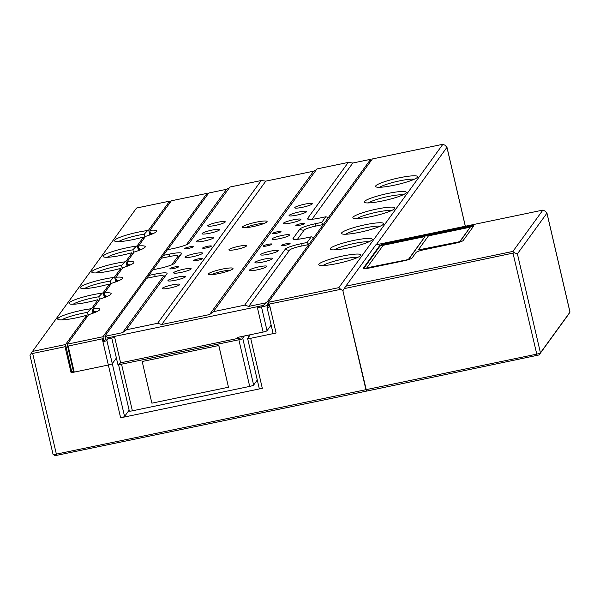 <?xml version="1.0" encoding="UTF-8"?>
<svg xmlns="http://www.w3.org/2000/svg" width="600" height="600" viewBox="0 0 600 600"><rect width="100%" height="100%" fill="white"/><g stroke="black" fill="none" stroke-linecap="round" stroke-linejoin="round"><path stroke-width="0.9" d="M142.845 237.188A21.615 3.083 166.9 0 1 132.81 239.64A21.615 3.083 166.9 0 1 114.802 241.163A21.615 3.083 166.9 0 1 138.262 232.125A21.615 3.083 166.9 0 1 147.667 230.535A3.6 0.51 -13.1 0 0 148.672 230.002L169.613 201.15L136.538 208.035L32.483 351.413L65.558 344.528L86.49 315.675A3.6 0.51 -13.1 0 0 86.52 315.585A3.6 0.51 -13.1 0 0 86.047 315.442A21.615 3.083 166.9 0 1 76.012 317.903A21.615 3.083 166.9 0 1 58.005 319.425A21.615 3.083 166.9 0 1 81.465 310.388A21.615 3.083 166.9 0 1 90.87 308.798A3.6 0.51 -13.1 0 0 91.875 308.265L97.852 300.022A3.6 0.51 -13.1 0 0 97.882 299.933A3.6 0.51 -13.1 0 0 97.403 299.79A21.615 3.083 166.9 0 1 87.375 302.25A21.615 3.083 166.9 0 1 69.367 303.772A21.615 3.083 166.9 0 1 92.828 294.735A21.615 3.083 166.9 0 1 102.233 293.145A3.6 0.51 -13.1 0 0 103.23 292.612L109.215 284.37A3.6 0.51 -13.1 0 0 109.238 284.28A3.6 0.51 -13.1 0 0 108.765 284.138A21.615 3.083 166.9 0 1 98.73 286.597A21.615 3.083 166.9 0 1 80.73 288.12A21.615 3.083 166.9 0 1 104.183 279.082A21.615 3.083 166.9 0 1 113.595 277.493A3.6 0.51 -13.1 0 0 114.593 276.96L120.57 268.718A3.6 0.51 -13.1 0 0 120.6 268.627A3.6 0.51 -13.1 0 0 120.127 268.493A21.615 3.083 166.9 0 1 110.093 270.945A21.615 3.083 166.9 0 1 92.085 272.468A21.615 3.083 166.9 0 1 115.545 263.43A21.615 3.083 166.9 0 1 124.95 261.84A3.6 0.51 -13.1 0 0 125.955 261.308L131.933 253.065A3.6 0.51 -13.1 0 0 131.955 252.975A3.6 0.51 -13.1 0 0 131.483 252.84A21.615 3.083 166.9 0 1 121.455 255.292A21.615 3.083 166.9 0 1 103.448 256.815A21.615 3.083 166.9 0 1 126.907 247.778A21.615 3.083 166.9 0 1 136.312 246.188A3.6 0.51 -13.1 0 0 137.31 245.655L143.288 237.413A3.6 0.51 -13.1 0 0 143.317 237.322A3.6 0.51 -13.1 0 0 142.845 237.188M147.667 230.535L144.255 234.157A18.915 2.7 -13.1 0 0 138.532 235.2A18.915 2.7 -13.1 0 0 118.62 241.62M399.353 177.788A21.615 3.083 166.9 0 1 417.562 177.127A21.615 3.083 166.9 0 1 393.9 185.295A21.615 3.083 166.9 0 1 375.892 186.825A21.615 3.083 166.9 0 1 399.353 177.788M414.338 179.22A18.915 2.7 -13.1 0 0 399.615 180.863A18.915 2.7 -13.1 0 0 379.71 187.275M136.312 246.188L132.892 249.81A18.915 2.7 -13.1 0 0 127.17 250.853A18.915 2.7 -13.1 0 0 107.265 257.272M387.99 193.44A21.615 3.083 166.9 0 1 406.2 192.78A21.615 3.083 166.9 0 1 382.538 200.947A21.615 3.083 166.9 0 1 364.538 202.478A21.615 3.083 166.9 0 1 387.99 193.44M402.975 194.873A18.915 2.7 -13.1 0 0 388.26 196.515A18.915 2.7 -13.1 0 0 368.347 202.928M124.95 261.84L121.53 265.462A18.915 2.7 -13.1 0 0 115.808 266.505A18.915 2.7 -13.1 0 0 95.903 272.925M376.635 209.093A21.615 3.083 166.9 0 1 394.838 208.433A21.615 3.083 166.9 0 1 371.183 216.6A21.615 3.083 166.9 0 1 353.175 218.123A21.615 3.083 166.9 0 1 376.635 209.093M391.62 210.525A18.915 2.7 -13.1 0 0 376.897 212.16A18.915 2.7 -13.1 0 0 356.993 218.58M90.87 308.798L87.457 312.42A18.915 2.7 -13.1 0 0 81.735 313.462A18.915 2.7 -13.1 0 0 61.823 319.882M342.555 256.043A21.615 3.083 166.9 0 1 360.765 255.39A21.615 3.083 166.9 0 1 337.103 263.558A21.615 3.083 166.9 0 1 319.095 265.08A21.615 3.083 166.9 0 1 342.555 256.043M357.54 257.483A18.915 2.7 -13.1 0 0 342.817 259.118A18.915 2.7 -13.1 0 0 322.913 265.538M102.233 293.145L98.812 296.767A18.915 2.7 -13.1 0 0 93.09 297.81A18.915 2.7 -13.1 0 0 73.185 304.23M353.918 240.39A21.615 3.083 166.9 0 1 372.12 239.737A21.615 3.083 166.9 0 1 348.465 247.905A21.615 3.083 166.9 0 1 330.457 249.428A21.615 3.083 166.9 0 1 353.918 240.39M368.903 241.83A18.915 2.7 -13.1 0 0 354.18 243.465A18.915 2.7 -13.1 0 0 334.275 249.885M113.595 277.493L110.175 281.115A18.915 2.7 -13.1 0 0 104.453 282.157A18.915 2.7 -13.1 0 0 84.54 288.577M365.272 224.745A21.615 3.083 166.9 0 1 383.483 224.085A21.615 3.083 166.9 0 1 359.82 232.252A21.615 3.083 166.9 0 1 341.812 233.775A21.615 3.083 166.9 0 1 365.272 224.745M380.257 226.178A18.915 2.7 -13.1 0 0 365.543 227.812A18.915 2.7 -13.1 0 0 345.63 234.233M512.888 251.423L542.88 210.097L375.78 244.875L345.788 286.2L512.888 251.423L514.463 252.81L344.228 288.615L342.892 290.707L366.555 391.11L55.215 455.647M465.308 226.245L446.947 147.337L376.222 244.785M268.635 304.815L267 307.065A3.6 0.51 -13.1 0 0 266.978 307.155A3.6 0.51 -13.1 0 0 269.175 307.132L268.335 302.317L338.827 287.647L442.882 144.278L444.832 145.148L446.963 147.203L465.353 226.237M103.148 338.655L68.168 346.065L67.403 345.39L67.297 344.16L102.975 336.735L103.815 341.543A3.6 0.51 -13.1 0 0 106.868 340.395L112.282 363.668L116.392 358.005L112.282 363.668A3.6 0.51 166.9 0 1 108.345 365.017A3.6 0.51 -13.1 0 0 112.282 363.668L124.567 416.452L129.127 410.168M53.07 454.275A3.6 0.51 -13.1 0 0 53.047 454.365A3.6 0.51 -13.1 0 0 53.1 454.425A3.6 0.51 -13.1 0 0 56.1 454.178L365.925 389.692L342.892 290.707L340.748 289.335L268.5 304.237M250.305 334.74L247.65 338.4A3.6 0.51 -13.1 0 0 247.62 338.498A3.6 0.51 -13.1 0 0 250.68 338.303L276.09 333.015A3.6 0.51 166.9 0 1 273.038 333.202A3.6 0.51 166.9 0 1 273.06 333.112M124.567 416.452A3.6 0.51 166.9 0 1 120.63 417.803L262.312 388.312A3.6 0.51 166.9 0 1 259.26 388.507A3.6 0.51 166.9 0 1 259.29 388.41M120.63 417.803L108.345 365.017L71.1 372.765L65.032 346.718L32.662 353.46L31.2 353.392L32.483 351.413M65.558 344.528L71.887 372.495L73.26 370.605M71.887 372.495L71.1 372.765M169.545 202.718L169.988 202.005L169.613 201.15M442.882 144.278L372.39 158.947L268.335 302.317M338.827 287.647L340.748 289.335M31.2 353.392L30 355.343L53.047 454.365M170.017 202.103L170.108 202.507L170.017 202.103M65.662 345.757L65.032 346.718M96.45 311.82A18.915 2.7 -13.1 0 0 94.162 311.73L93.24 310.373L93.135 308.558A21.615 3.083 166.9 0 1 99.675 309.728A21.615 3.083 166.9 0 1 88.71 314.655L67.297 344.16M107.812 296.168A18.915 2.7 -13.1 0 0 105.517 296.077L104.602 294.72L104.498 292.905A21.615 3.083 166.9 0 1 111.03 294.075A21.615 3.083 166.9 0 1 100.073 299.002L93.135 308.558M119.167 280.515A18.915 2.7 -13.1 0 0 116.88 280.425L115.958 279.067L115.86 277.252A21.615 3.083 166.9 0 1 122.392 278.423A21.615 3.083 166.9 0 1 111.427 283.358L104.498 292.905M153.248 233.565A18.915 2.7 -13.1 0 0 150.96 233.468L150.038 232.11L149.933 230.295A21.615 3.083 166.9 0 1 156.472 231.465A21.615 3.083 166.9 0 1 145.507 236.4L138.578 245.947A21.615 3.083 166.9 0 1 145.11 247.118A21.615 3.083 166.9 0 1 134.145 252.053L127.215 261.6A21.615 3.083 166.9 0 1 133.755 262.77A21.615 3.083 166.9 0 1 122.79 267.705L115.86 277.252M141.885 249.21A18.915 2.7 -13.1 0 0 139.597 249.12L138.675 247.763L138.578 245.947M130.53 264.862A18.915 2.7 -13.1 0 0 128.243 264.772L127.32 263.415L127.215 261.6M102.975 336.735L207.03 193.365L171.352 200.79L149.933 230.295M106.868 340.395L107.977 338.865M102.285 338.97L108.345 365.017L74.227 372.112L73.62 372.15L67.463 345.645M103.815 341.543L105.653 339.015M207.593 194.625L207.03 193.365M127.868 265.972L127.32 263.415M139.222 250.32L138.675 247.763M150.585 234.667L150.038 232.11M116.505 281.625L115.958 279.067M105.142 297.278L104.602 294.72M93.787 312.93L93.24 310.373M73.62 372.15L67.403 345.39M418.23 249.96L460.088 241.612L470.228 227.183L428.452 235.875L418.23 249.96L460.088 241.612M460.005 241.267L470.228 227.183M366.84 267.832L408.697 259.485L424.972 236.595L383.197 245.295L366.84 267.832L408.697 259.485M408.615 259.14L424.972 236.595M568.643 314.228L539.1 354.938L366.555 391.11L365.925 389.692L536.505 354.188A3.6 0.51 -13.1 0 0 540.435 352.837L569.97 312.142A3.6 0.51 -13.1 0 0 569.977 312.127A3.6 0.51 -13.1 0 0 570 312.045A3.6 0.51 -13.1 0 0 569.933 311.978M569.977 312.127L568.635 314.243L569.97 312.142L546.938 213.165L517.403 253.86L540.435 352.837L539.1 354.938M467.58 226.305L387.51 242.97A7.207 1.028 -13.1 0 0 379.642 245.67L363.278 268.207A7.207 1.028 -13.1 0 0 363.225 268.395A7.207 1.028 -13.1 0 0 369.337 268.013L404.145 260.767A7.207 1.028 -13.1 0 0 412.02 258.067L416.107 252.428A7.207 1.028 166.9 0 1 423.975 249.728L455.31 243.21A7.207 1.028 -13.1 0 0 463.178 240.51L473.632 226.11A7.207 1.028 -13.1 0 0 473.685 225.923A7.207 1.028 -13.1 0 0 467.58 226.305L467.737 226.995L387.675 243.66A7.207 1.028 -13.1 0 0 379.8 246.368L363.645 268.62M514.463 252.81L517.403 253.86M542.88 210.097L544.83 210.975L546.952 213.022L570 312.045M345.788 286.2L344.228 288.615M473.43 226.388A7.207 1.028 -13.1 0 0 467.737 226.995M232.913 268.77A12.697 1.808 166.9 0 1 220.942 273.112A12.697 1.808 166.9 0 1 208.462 274.425A12.697 1.808 166.9 0 1 208.373 273.877A12.697 1.808 166.9 0 1 222.135 269.138A12.697 1.808 166.9 0 1 232.942 268.725A12.697 1.808 166.9 0 1 232.913 268.77M266.993 221.812A12.697 1.808 166.9 0 1 255.022 226.155A12.697 1.808 166.9 0 1 242.542 227.468A12.697 1.808 166.9 0 1 242.452 226.92A12.697 1.808 166.9 0 1 256.207 222.18A12.697 1.808 166.9 0 1 267.022 221.767A12.697 1.808 166.9 0 1 266.993 221.812M236.55 249.405A9.008 1.282 -13.1 0 0 246.458 245.798A9.008 1.282 -13.1 0 0 238.822 246.278A9.008 1.282 -13.1 0 0 228.907 249.885A9.008 1.282 -13.1 0 0 236.55 249.405M266.978 245.903A4.5 0.645 -13.1 0 0 271.935 244.103A4.5 0.645 -13.1 0 0 268.118 244.335A4.5 0.645 -13.1 0 0 263.16 246.142A4.5 0.645 -13.1 0 0 266.978 245.903M206.445 247.875A4.5 0.645 -13.1 0 0 211.395 246.067A4.5 0.645 -13.1 0 0 207.577 246.308A4.5 0.645 -13.1 0 0 202.627 248.108A4.5 0.645 -13.1 0 0 206.445 247.875M197.355 260.392A4.5 0.645 -13.1 0 0 202.312 258.593A4.5 0.645 -13.1 0 0 198.495 258.832A4.5 0.645 -13.1 0 0 193.538 260.632A4.5 0.645 -13.1 0 0 197.355 260.392M276.067 233.385A4.5 0.645 -13.1 0 0 281.017 231.577A4.5 0.645 -13.1 0 0 277.2 231.817A4.5 0.645 -13.1 0 0 272.25 233.618A4.5 0.645 -13.1 0 0 276.067 233.385M285.142 245.31A4.5 0.645 -13.1 0 0 290.093 243.51A4.5 0.645 -13.1 0 0 286.275 243.75A4.5 0.645 -13.1 0 0 281.325 245.55A4.5 0.645 -13.1 0 0 285.142 245.31M188.28 248.468A4.5 0.645 -13.1 0 0 193.237 246.66A4.5 0.645 -13.1 0 0 189.42 246.9A4.5 0.645 -13.1 0 0 184.462 248.7A4.5 0.645 -13.1 0 0 188.28 248.468M173.745 268.5A4.5 0.645 -13.1 0 0 178.695 266.692A4.5 0.645 -13.1 0 0 174.877 266.933A4.5 0.645 -13.1 0 0 169.928 268.74A4.5 0.645 -13.1 0 0 173.745 268.5M299.678 225.278A4.5 0.645 -13.1 0 0 304.635 223.478A4.5 0.645 -13.1 0 0 300.817 223.71A4.5 0.645 -13.1 0 0 295.86 225.517A4.5 0.645 -13.1 0 0 299.678 225.278M279.66 238.612A9.008 1.282 -13.1 0 0 289.567 235.005A9.008 1.282 -13.1 0 0 281.933 235.485A9.008 1.282 -13.1 0 0 272.025 239.093A9.008 1.282 -13.1 0 0 279.66 238.612M192.63 256.725A9.008 1.282 -13.1 0 0 202.538 253.125A9.008 1.282 -13.1 0 0 194.903 253.597A9.008 1.282 -13.1 0 0 184.995 257.205A9.008 1.282 -13.1 0 0 192.63 256.725M268.298 254.265A9.008 1.282 -13.1 0 0 278.205 250.657A9.008 1.282 -13.1 0 0 270.57 251.138A9.008 1.282 -13.1 0 0 260.663 254.745A9.008 1.282 -13.1 0 0 268.298 254.265M262.62 262.095A9.008 1.282 -13.1 0 0 272.528 258.487A9.008 1.282 -13.1 0 0 264.892 258.96A9.008 1.282 -13.1 0 0 254.985 262.567A9.008 1.282 -13.1 0 0 262.62 262.095M256.942 269.918A9.008 1.282 -13.1 0 0 266.85 266.31A9.008 1.282 -13.1 0 0 259.207 266.79A9.008 1.282 -13.1 0 0 249.3 270.397A9.008 1.282 -13.1 0 0 256.942 269.918M169.913 288.03A9.008 1.282 -13.1 0 0 179.82 284.423A9.008 1.282 -13.1 0 0 172.178 284.903A9.008 1.282 -13.1 0 0 162.27 288.51A9.008 1.282 -13.1 0 0 169.913 288.03M175.59 280.207A9.008 1.282 -13.1 0 0 185.498 276.6A9.008 1.282 -13.1 0 0 177.863 277.072A9.008 1.282 -13.1 0 0 167.955 280.68A9.008 1.282 -13.1 0 0 175.59 280.207M181.267 272.377A9.008 1.282 -13.1 0 0 191.175 268.77A9.008 1.282 -13.1 0 0 183.54 269.25A9.008 1.282 -13.1 0 0 173.632 272.858A9.008 1.282 -13.1 0 0 181.267 272.377M291.015 222.96A9.008 1.282 -13.1 0 0 300.923 219.353A9.008 1.282 -13.1 0 0 293.288 219.833A9.008 1.282 -13.1 0 0 283.38 223.44A9.008 1.282 -13.1 0 0 291.015 222.96M296.7 215.138A9.008 1.282 -13.1 0 0 306.608 211.53A9.008 1.282 -13.1 0 0 298.972 212.002A9.008 1.282 -13.1 0 0 289.065 215.61A9.008 1.282 -13.1 0 0 296.7 215.138M302.377 207.308A9.008 1.282 -13.1 0 0 312.285 203.7A9.008 1.282 -13.1 0 0 304.65 204.18A9.008 1.282 -13.1 0 0 294.743 207.788A9.008 1.282 -13.1 0 0 302.377 207.308M209.67 233.25A9.008 1.282 -13.1 0 0 219.577 229.642A9.008 1.282 -13.1 0 0 211.942 230.123A9.008 1.282 -13.1 0 0 202.035 233.722A9.008 1.282 -13.1 0 0 209.67 233.25M203.985 241.072A9.008 1.282 -13.1 0 0 213.892 237.472A9.008 1.282 -13.1 0 0 206.257 237.945A9.008 1.282 -13.1 0 0 196.35 241.553A9.008 1.282 -13.1 0 0 203.985 241.072M215.347 225.42A9.008 1.282 -13.1 0 0 225.255 221.82A9.008 1.282 -13.1 0 0 217.62 222.292A9.008 1.282 -13.1 0 0 207.712 225.9A9.008 1.282 -13.1 0 0 215.347 225.42M241.74 336.525L242.265 338.798A3.6 0.51 166.9 0 1 241.575 339.202L118.23 364.875A3.6 0.51 166.9 0 1 117.96 364.755A3.6 0.51 166.9 0 1 117.99 364.657M242.265 338.798L244.305 335.993L242.722 338.168L253.635 385.05A3.6 0.51 166.9 0 1 249.697 386.408L132.382 410.82A3.6 0.51 166.9 0 1 129.322 411.015A3.6 0.51 166.9 0 1 129.352 410.918M316.35 169.733L313.627 171.18L265.793 181.132L261.233 180.525L157.627 323.272L161.738 324.51L209.58 314.55L213.33 311.685L244.657 305.16L285.33 249.127A14.408 2.055 166.9 0 1 301.072 243.728L307.163 242.46L311.25 236.82L305.16 238.087A14.408 2.055 166.9 0 1 293.123 239.085A14.408 2.055 166.9 0 1 293.055 238.485L299.865 229.095A14.408 2.055 166.9 0 1 315.608 223.688L321.705 222.42L325.793 216.788L319.702 218.055A14.408 2.055 166.9 0 1 307.665 219.053A14.408 2.055 166.9 0 1 307.59 218.452L348.263 162.413L316.928 168.938L212.962 312.24M229.32 187.845L226.597 189.292L209.243 192.907A3.6 0.51 -13.1 0 0 208.545 193.312L167.618 249.712M153.075 269.745L167.4 249.757L173.49 248.49A14.408 2.055 166.9 0 0 189.233 243.083L229.897 187.05L261.233 180.525M104.948 336.06A3.6 0.51 -13.1 0 0 104.917 336.15A3.6 0.51 -13.1 0 0 105.188 336.278L122.55 332.663L126.3 329.798L166.965 273.765A14.408 2.055 166.9 0 0 167.017 273.683A14.408 2.055 166.9 0 0 154.86 274.155L148.77 275.423L104.948 336.06M325.793 216.788L328.447 217.455L370.418 159.623A3.6 0.51 -13.1 0 0 370.447 159.532A3.6 0.51 -13.1 0 0 370.185 159.405L352.822 163.02L348.263 162.413M311.25 236.82L313.905 237.487L323.332 224.505L321.705 222.42M244.657 305.16L248.767 306.397L266.13 302.782A3.6 0.51 -13.1 0 0 266.82 302.37L308.79 244.538L307.163 242.46M261.495 306.923L267.03 330.728L271.14 325.065M118.23 364.875L120.608 362.827L237.93 338.407L241.575 339.202M237.93 338.407L237.683 337.365L263.1 332.077L257.438 307.77L263.535 306.502L263.288 305.46L108.375 337.702L105.188 336.278M120.608 362.827L114.712 337.47L108.623 338.745A3.6 0.51 166.9 0 1 105.562 338.933A3.6 0.51 166.9 0 1 105.593 338.843M266.82 302.37L267.465 305.145L268.462 303.78M267.465 305.145A3.6 0.51 166.9 0 1 263.535 306.502M328.282 217.553L323.332 224.505L315.502 226.132A10.342 1.478 -13.1 0 0 304.2 230.01L297.457 239.303M313.74 237.585L308.79 244.538L300.96 246.165A10.342 1.478 -13.1 0 0 289.657 250.05L248.767 306.397M148.77 275.423L152.858 269.79L158.947 268.522A14.408 2.055 166.9 0 0 174.69 263.123L181.507 253.725A14.408 2.055 166.9 0 0 181.56 253.65A14.408 2.055 166.9 0 0 169.403 254.123L163.305 255.39M125.933 330.353L126.3 329.798L157.627 323.272M267.03 330.728A3.6 0.51 166.9 0 1 263.1 332.077M264.382 223.327A10.808 1.537 -13.1 0 0 254.798 224.685A10.808 1.537 -13.1 0 0 245.595 227.7M230.31 270.278A10.808 1.537 -13.1 0 0 220.718 271.642A10.808 1.537 -13.1 0 0 211.515 274.65M266.13 302.782L263.288 305.46M257.288 380.017L253.635 385.05M142.192 361.5L151.89 403.17L228.48 387.232L218.827 345.495L142.192 361.5L218.827 345.495M228.48 387.232L218.782 345.555M143.648 238.958L143.288 237.413M132.292 254.61L131.933 253.065M120.93 270.263L120.57 268.718M86.85 317.22L86.49 315.675M98.212 301.567L97.852 300.022M109.567 285.915L109.215 284.37M32.662 353.46L56.73 455.595M269.385 304.192L276.09 333.015M250.68 338.303L262.312 388.312M137.31 245.655L138.465 250.605M125.955 261.308L127.102 266.257M114.593 276.96L115.748 281.91M91.875 308.265L93.023 313.215M148.672 230.002L149.828 234.952M103.23 292.612L104.385 297.562M110.873 284.123L110.175 281.115M99.51 299.775L98.812 296.767M88.155 315.42L87.457 312.42M122.235 268.47L121.53 265.462M133.59 252.817L132.892 249.81M144.953 237.165L144.255 234.157M94.162 311.73L94.387 312.697M105.517 296.077L105.743 297.045M116.88 280.425L117.105 281.392M150.96 233.468L151.185 234.435M139.597 249.12L139.822 250.087M128.243 264.772L128.468 265.74M68.168 346.065L74.227 372.112M537.135 355.612L513.067 253.47M379.8 246.368L379.642 245.67M387.675 243.66L387.51 242.97M209.58 314.55L313.627 171.18M265.793 181.132L161.738 324.51M186.33 244.778L226.597 189.292M171.788 264.81L177.983 256.282A10.342 1.478 -13.1 0 0 169.29 256.567L161.46 258.195M122.55 332.663L163.44 276.315A10.342 1.478 -13.1 0 0 154.748 276.6L146.917 278.228M352.822 163.02L312 219.27M327.975 217.553L328.447 217.455M313.44 237.585L313.905 237.487M108.375 337.702L108.623 338.745M370.778 161.167L370.418 159.623M307.59 218.452A5.49 5.363 -144 0 0 309.765 219.382M285.33 249.127A5.49 5.363 -144 0 0 289.657 250.05M301.072 243.728A5.49 0.885 -101.8 0 1 300.96 246.165M293.055 238.485A5.49 5.363 -144 0 0 295.23 239.415M299.865 229.095A5.49 5.363 -144 0 0 304.2 230.01M315.608 223.688A5.49 0.885 -101.8 0 1 315.502 226.132M163.44 276.315A5.49 5.363 -144 0 0 166.29 274.695M154.748 276.6A5.49 0.885 78.2 0 0 154.86 274.155M169.403 254.123A5.49 0.885 -101.8 0 1 169.29 256.567M180.825 254.663A5.49 5.363 36 0 1 177.983 256.282M249.697 386.408L238.845 339.772M121.53 364.192L132.382 410.82M248.415 337.35L247.92 335.235L248.423 337.343M143.685 238.905L143.317 237.322M132.33 254.558L131.955 252.975M120.968 270.21L120.6 268.627M86.887 317.168L86.52 315.585M98.25 301.515L97.882 299.933M109.605 285.862L109.238 284.28M247.62 338.498L259.26 388.507M266.978 307.155L273.038 333.202M55.23 455.722L53.1 454.425M117.96 364.755L111.757 338.085M105.562 338.933L104.917 336.15M370.447 159.532L370.815 161.115M118.575 364.808L129.322 411.015"/></g></svg>

